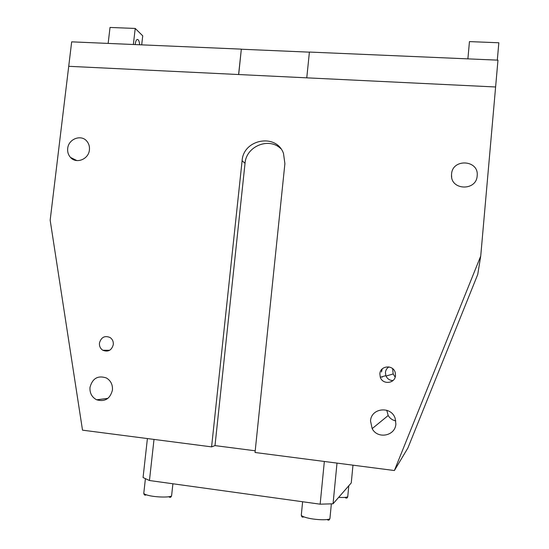 <?xml version="1.0" encoding="UTF-8"?>
<svg xmlns="http://www.w3.org/2000/svg" width="549" height="549" viewBox="0 0 549 549"><rect width="100%" height="100%" fill="white"/><g stroke="black" fill="none" stroke-linecap="round" stroke-linejoin="round"><path stroke-width="0.82" d="M113.3 344.587C111.625 350.392 108.126 352.28 102.793 350.248C100.337 348.574 99.218 346.186 99.444 343.07C101.194 337.161 104.763 335.322 110.157 337.553C112.476 339.241 113.519 341.588 113.3 344.587M395.17 377.136L393.166 373.944L392.638 368.647M382.2 377.197L382.035 376.751M392.954 380.581C389.557 380.43 387.189 378.789 385.851 375.64L385.432 372.421C385.721 370.033 386.873 368.201 388.884 366.91M395.493 375.523C395.129 383.607 382.68 385 380.299 377.252L379.86 373.807C380.244 365.414 393.393 364.433 395.246 372.696L395.493 375.523M477.17 175.824C476.422 191.306 450.633 190.428 451.518 175.056L451.566 174.115C452.349 158.242 479.03 159.8 477.184 175.707L477.17 175.824M395.788 420.877C392.466 420.225 389.934 418.441 388.184 415.518L386.764 410.254M395.877 423.993C395.328 436.036 377.588 439.44 372.167 428.632L370.52 420.959C371.117 407.873 391.211 405.677 395.15 418.352L395.877 423.993M112.442 390.065C110.136 398.842 104.866 402.081 96.638 399.796C91.855 397.222 89.638 393.084 89.988 387.374C92.479 378.302 97.948 375.166 106.389 377.966C110.774 380.635 112.792 384.664 112.442 390.065M89.412 149.904C88.698 159.292 76.249 164.213 70.505 157.433C68.289 154.948 67.355 151.956 67.705 148.456C68.44 138.911 81.273 134.066 86.9 141.265C88.911 143.701 89.748 146.583 89.412 149.904M241.334 49.136L71.672 41.848L68.721 66.305L495.61 86.982L480.732 256.026L394.388 470.534L255.038 452.493L284.897 163.629L283.497 153.432C276.401 133.023 243.331 139.082 242.102 160.761L211.591 446.872L82.515 430.162L50.165 220.197L68.721 66.305L238.602 74.534L241.334 49.136L238.685 74.54M480.732 256.026L477.747 274.438L407.886 448.011L394.388 470.534M280.841 148.704C269.031 136.838 246.117 146.281 245.039 163.286L215.002 445.603L255.21 450.798M215.002 445.603L211.591 446.872M381.473 371.989L382.193 368.955M147.407 438.562L143.063 477.548L149.452 480.519L154.008 439.42M324.342 461.469L320.149 504.181L149.452 480.519M352.973 465.175L351.264 482.928L333.051 503.797L337.004 463.109M333.051 503.797L320.149 504.181M135.212 44.579L135.267 43.995C135.617 41.381 136.262 39.864 137.209 39.446C138.499 39.377 139.309 41.154 139.638 44.764M108.146 43.412L110.026 27.45L135.226 28.445L142.733 35.829L141.697 44.853M135.226 28.445L133.359 44.496M467.892 58.867L469.45 41.607L498.835 42.767L497.305 60.129M306.767 77.834L495.61 86.982L497.97 60.157L309.41 52.059L306.767 77.834M241.409 49.232L309.396 52.155M245.039 163.286L242.102 160.761M145.403 478.742L143.811 493.05C143.68 493.777 145.066 494.525 147.983 495.301C155.923 497.469 171.659 497.641 171.617 495.596L171.631 495.459M338.664 497.36C344.264 497.689 347.297 497.401 347.764 496.509L347.771 496.474M302.623 501.752L301.312 514.955C301.284 515.895 303.316 516.89 307.419 517.927C316.169 520.15 330.121 520.39 329.949 518.352L329.956 518.283M102.793 350.248L109.642 350.289M386.016 376.065L393.166 373.944M380.299 377.252L385.851 375.64M451.518 175.056L451.683 177.183M372.167 428.632L388.184 415.518M96.638 399.796L107.927 398.348M70.505 157.433L76.874 160.583M168.776 496.749C170.156 497.799 171.11 497.415 171.617 495.596L172.908 483.772M146.336 494.814C144.874 495.548 144.03 495.026 143.797 493.242M344.902 497.421C346.446 498.567 347.407 498.266 347.764 496.509L348.8 485.748M327.122 519.546C328.528 520.624 329.469 520.226 329.949 518.352L331.356 503.872M303.817 516.842C302.375 517.556 301.538 516.966 301.305 515.058"/></g></svg>
